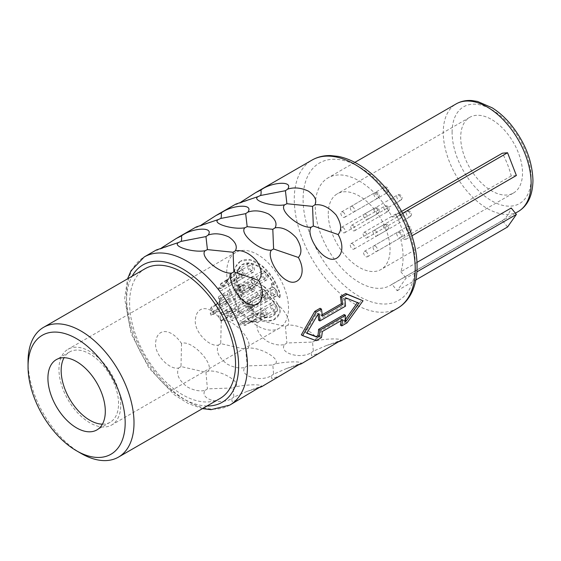 <?xml version="1.0" encoding="UTF-8"?>
<svg xmlns="http://www.w3.org/2000/svg" width="561" height="561" viewBox="0 0 561 561"><rect width="100%" height="100%" fill="white"/><g stroke="black" fill="none" stroke-linecap="round" stroke-linejoin="round"><path stroke-width="0.42" stroke-dasharray="2.81 2.1" d="M226.721 272.422A43.702 25.231 60 0 1 235.767 252.415A43.702 25.231 60 0 1 269.448 264.126A43.702 25.231 60 0 1 288.522 308.108A43.702 25.231 60 0 1 279.476 328.115A43.702 25.231 60 0 1 245.795 316.404A43.702 25.231 60 0 1 226.721 272.422M264.294 279.588A4.993 2.882 -120 0 0 266.791 279.841A4.993 2.882 -120 0 0 267.555 275.837A4.993 2.882 -120 0 0 264.294 271.433A4.993 2.882 -120 0 0 261.798 271.187A4.993 2.882 -120 0 0 261.033 275.192A4.993 2.882 -120 0 0 264.294 279.588M273.733 295.935A4.993 2.882 -120 0 0 276.229 296.187A4.993 2.882 -120 0 0 276.994 292.183A4.993 2.882 -120 0 0 273.733 287.779A4.993 2.882 -120 0 0 271.236 287.534A4.993 2.882 -120 0 0 270.472 291.538A4.993 2.882 -120 0 0 273.733 295.935M250.949 271.882A4.993 2.882 -120 0 0 253.446 272.134A4.993 2.882 -120 0 0 254.21 268.13A4.993 2.882 -120 0 0 250.949 263.726A4.993 2.882 -120 0 0 248.453 263.481A4.993 2.882 -120 0 0 247.689 267.485A4.993 2.882 -120 0 0 250.949 271.882M241.511 277.337A4.993 2.882 -120 0 0 244.007 277.583A4.993 2.882 -120 0 0 244.771 273.579A4.993 2.882 -120 0 0 241.511 269.175A4.993 2.882 -120 0 0 239.014 268.929A4.993 2.882 -120 0 0 238.25 272.934A4.993 2.882 -120 0 0 241.511 277.337M241.511 292.744A4.993 2.882 -120 0 0 244.007 292.996A4.993 2.882 -120 0 0 244.771 288.992A4.993 2.882 -120 0 0 241.511 284.588A4.993 2.882 -120 0 0 239.014 284.343A4.993 2.882 -120 0 0 238.25 288.347A4.993 2.882 -120 0 0 241.511 292.744M250.949 309.09A4.993 2.882 -120 0 0 253.446 309.342A4.993 2.882 -120 0 0 254.21 305.338A4.993 2.882 -120 0 0 250.949 300.934A4.993 2.882 -120 0 0 248.453 300.689A4.993 2.882 -120 0 0 247.689 304.693A4.993 2.882 -120 0 0 250.949 309.09M264.294 316.797A4.993 2.882 -120 0 0 266.791 317.042A4.993 2.882 -120 0 0 267.555 313.045A4.993 2.882 -120 0 0 264.294 308.641A4.993 2.882 -120 0 0 261.798 308.396A4.993 2.882 -120 0 0 261.033 312.4A4.993 2.882 -120 0 0 264.294 316.797M273.733 311.348A4.993 2.882 -120 0 0 276.229 311.593A4.993 2.882 -120 0 0 276.994 307.596A4.993 2.882 -120 0 0 273.733 303.192A4.993 2.882 -120 0 0 271.236 302.947A4.993 2.882 -120 0 0 270.472 306.951A4.993 2.882 -120 0 0 273.733 311.348M263.803 297.912A4.993 2.882 -120 0 0 266.3 298.157A4.993 2.882 -120 0 0 267.064 294.153A4.993 2.882 -120 0 0 263.803 289.757A4.993 2.882 -120 0 0 261.307 289.504A4.993 2.882 -120 0 0 260.542 293.508A4.993 2.882 -120 0 0 263.803 297.912M251.44 290.773A4.993 2.882 -120 0 0 253.937 291.019A4.993 2.882 -120 0 0 254.701 287.022A4.993 2.882 -120 0 0 251.44 282.618A4.993 2.882 -120 0 0 248.944 282.372A4.993 2.882 -120 0 0 248.179 286.369A4.993 2.882 -120 0 0 251.44 290.773M279.841 297.603L279.469 292.547L272.499 277.723L261.938 265.942L250.304 259.981L240.571 261.181A33.716 19.467 -120 0 1 279.644 292.442A9.053 5.224 -120 0 1 279.841 297.603L277.309 295.226A5.308 3.064 -120 0 0 276.271 290.128A5.308 3.064 -120 0 0 272.295 287.029L271.286 283.614A9.053 5.224 -120 0 1 274.322 284.834A29.971 17.3 -120 0 0 242.1 264.645A29.971 17.3 -120 0 0 242.661 298.95A29.971 17.3 -120 0 0 272.092 316.495A29.971 17.3 -120 0 0 277.197 310.934A5.308 3.064 -120 0 0 275.823 304.882L265.893 291.447A5.308 3.064 -120 0 0 263.803 289.497L251.44 282.358L251.44 279.301L263.803 286.44L251.44 279.301M240.571 261.181A33.716 19.467 -120 0 0 240.459 299.462A33.716 19.467 -120 0 0 273.656 319.896A33.716 19.467 -120 0 0 279.644 313.515A9.053 5.224 -120 0 0 277.302 303.199L267.197 289.862L263.628 286.545M263.803 286.44A9.053 5.224 -120 0 1 267.373 289.757L277.302 303.199M273.733 289.567A2.812 1.62 -120 0 0 272.33 289.427A2.812 1.62 -120 0 0 271.896 291.678A2.812 1.62 -120 0 0 273.733 294.153A2.812 1.62 -120 0 0 275.135 294.294A2.812 1.62 -120 0 0 275.57 292.043A2.812 1.62 -120 0 0 273.733 289.567M264.294 273.221A2.812 1.62 -120 0 0 262.892 273.081A2.812 1.62 -120 0 0 262.457 275.332A2.812 1.62 -120 0 0 264.294 277.807A2.812 1.62 -120 0 0 265.697 277.947A2.812 1.62 -120 0 0 266.131 275.696A2.812 1.62 -120 0 0 264.294 273.221M250.949 265.514A2.812 1.62 -120 0 0 249.547 265.374A2.812 1.62 -120 0 0 249.112 267.625A2.812 1.62 -120 0 0 250.949 270.1A2.812 1.62 -120 0 0 252.352 270.241A2.812 1.62 -120 0 0 252.787 267.99A2.812 1.62 -120 0 0 250.949 265.514M241.511 270.963A2.812 1.62 -120 0 0 240.108 270.823A2.812 1.62 -120 0 0 239.673 273.074A2.812 1.62 -120 0 0 241.511 275.549A2.812 1.62 -120 0 0 242.913 275.689A2.812 1.62 -120 0 0 243.348 273.438A2.812 1.62 -120 0 0 241.511 270.963M241.511 286.376A2.812 1.62 -120 0 0 240.108 286.236A2.812 1.62 -120 0 0 239.673 288.487A2.812 1.62 -120 0 0 241.511 290.963A2.812 1.62 -120 0 0 242.913 291.103A2.812 1.62 -120 0 0 243.348 288.852A2.812 1.62 -120 0 0 241.511 286.376M250.949 302.723A2.812 1.62 -120 0 0 249.547 302.582A2.812 1.62 -120 0 0 249.112 304.833A2.812 1.62 -120 0 0 250.949 307.309A2.812 1.62 -120 0 0 252.352 307.449A2.812 1.62 -120 0 0 252.787 305.198A2.812 1.62 -120 0 0 250.949 302.723M264.294 310.429A2.812 1.62 -120 0 0 262.892 310.289A2.812 1.62 -120 0 0 262.457 312.54A2.812 1.62 -120 0 0 264.294 315.016A2.812 1.62 -120 0 0 265.697 315.156A2.812 1.62 -120 0 0 266.131 312.905A2.812 1.62 -120 0 0 264.294 310.429M273.733 304.974A2.812 1.62 -120 0 0 272.33 304.84A2.812 1.62 -120 0 0 271.896 307.091A2.812 1.62 -120 0 0 273.733 309.567A2.812 1.62 -120 0 0 275.135 309.707A2.812 1.62 -120 0 0 275.57 307.456A2.812 1.62 -120 0 0 273.733 304.974M263.803 291.538A2.812 1.62 -120 0 0 262.401 291.397A2.812 1.62 -120 0 0 261.966 293.648A2.812 1.62 -120 0 0 263.803 296.124A2.812 1.62 -120 0 0 265.206 296.264A2.812 1.62 -120 0 0 265.641 294.013A2.812 1.62 -120 0 0 263.803 291.538M251.44 284.399A2.812 1.62 -120 0 0 250.038 284.259A2.812 1.62 -120 0 0 249.603 286.51A2.812 1.62 -120 0 0 251.44 288.992A2.812 1.62 -120 0 0 252.843 289.125A2.812 1.62 -120 0 0 253.277 286.874A2.812 1.62 -120 0 0 251.44 284.399M120.762 404.965A43.702 25.231 -120 0 0 101.681 360.982A43.702 25.231 -120 0 0 68.007 349.272A43.702 25.231 -120 0 0 58.954 369.278A43.702 25.231 60 0 0 78.028 413.261A43.702 25.231 60 0 0 111.709 424.972A43.702 25.231 60 0 0 120.762 404.965M328.262 213.797A43.702 25.231 60 0 1 337.308 193.79A43.702 25.231 60 0 1 370.989 205.501A43.702 25.231 60 0 1 390.07 249.484A43.702 25.231 60 0 1 381.017 269.49A43.702 25.231 60 0 1 347.336 257.78A43.702 25.231 60 0 1 328.262 213.797M513.462 193.019A43.702 25.231 60 0 0 522.515 173.012A43.702 25.231 -120 0 0 503.434 129.03A43.702 25.231 -120 0 0 469.753 117.326A43.702 25.231 -120 0 0 460.707 137.333A43.702 25.231 60 0 0 479.781 181.315A43.702 25.231 60 0 0 513.462 193.019L381.017 269.49M102.418 424.165A40.581 23.429 60 0 0 110.152 422.265A40.581 23.429 60 0 0 118.553 403.689A40.581 23.429 -120 0 0 100.84 362.848A40.581 23.429 -120 0 0 69.564 351.978A40.581 23.429 -120 0 0 64.052 357.722M81.029 453.393A74.922 43.26 60 0 1 28.05 361.635M220.031 398.478A74.922 43.26 60 0 1 162.297 378.409A74.922 43.26 60 0 1 129.591 303.01A74.922 43.26 -120 0 1 145.11 268.712M322.189 314.763L320.997 315.45A85.538 49.382 -120 0 0 320.079 308.291M161.596 247.864L156.694 250.36L156.33 249.975M201.329 224.919L196.434 227.415L196.062 227.037M241.062 201.981L236.167 204.477L235.795 204.099M357.448 302.589L345.218 297.407L343.528 298.382L344.875 299.153M318.578 320.17L344.188 305.387A85.538 49.382 -120 0 0 343.528 298.382M318.101 314.609A85.538 49.382 -120 0 0 317.926 313.164L316.243 314.139L317.582 314.91M306.902 333.059L305.45 332.491L316.243 314.139M347.042 322.841L345.688 322.056L361.698 300.016M345.688 322.056L340.387 325.114M341.116 320.661A85.538 49.382 -120 0 0 341.305 319.02L320.997 330.745L322.33 331.509M301.327 334.868L314.784 339.903L320.079 336.838A85.538 49.382 -120 0 0 320.997 330.745M241.861 398.135L232.163 401.662L231.672 398.633C220.571 405.442 198.853 398.78 205.158 390.393C199.779 391.613 193.818 390.463 187.29 386.936C178.784 380.337 175.909 374.026 178.643 368.016C169.303 370.274 153.307 353.725 155.769 341.691C157.22 328.325 170.621 327.519 181.519 343.486C191.287 339.167 214.8 364.04 208.18 371.151C219.828 369.411 242.1 382.279 235.389 386.859C249.624 383.843 268.915 384.11 258.635 388.009M281.594 375.19L271.896 378.724L271.412 375.695C260.304 382.504 238.586 375.835 244.898 367.455C239.512 368.675 233.551 367.525 227.023 363.998C218.524 357.392 215.641 351.088 218.383 345.078C209.036 347.336 193.04 330.78 195.501 318.753C196.96 305.38 210.354 304.581 221.251 320.541C231.02 316.229 254.533 341.095 247.913 348.206C259.568 346.467 281.832 359.342 275.128 363.921C289.357 360.898 308.648 361.165 298.368 365.071M321.327 352.252L311.628 355.779L311.145 352.75C300.037 359.559 278.319 352.897 284.63 344.51C279.245 345.737 273.284 344.58 266.755 341.06C258.256 334.454 255.374 328.15 258.116 322.133C248.775 324.398 232.78 307.842 235.234 295.808C236.693 282.442 250.087 281.643 260.984 297.603C270.753 293.291 294.266 318.157 287.646 325.268C299.301 323.529 321.565 336.397 314.861 340.976C329.09 337.96 348.381 338.227 338.108 342.126M345.099 319.903L343.528 320.815A85.538 49.382 -120 0 0 344.188 314.56M181.519 343.486L181 366.557L205.95 372.28L208.18 371.151M178.643 368.016L181 366.557M205.158 390.393L207.43 388.871L233.081 387.939L233.867 397.083L246.833 391.459L257.176 388.352M205.95 372.28L207.43 388.871M231.672 398.633L233.867 397.083M233.081 387.939L235.389 386.859M221.251 320.541L220.732 343.62L245.683 349.335L247.913 348.206M218.383 345.078L220.732 343.62M244.898 367.455L247.17 365.926L272.814 365.001L273.6 374.145L286.566 368.521L296.916 365.414M245.683 349.335L247.17 365.926M271.412 375.695L273.6 374.145M272.814 365.001L275.128 363.921M260.984 297.603L260.465 320.682L285.416 326.397L287.646 325.268M258.116 322.133L260.465 320.682M284.63 344.51L286.902 342.988L312.547 342.063L313.333 351.2L326.299 345.583L336.649 342.476M285.416 326.397L286.902 342.988M311.145 352.75L313.333 351.2M312.547 342.063L314.861 340.976M314.784 339.903L316.138 340.681M320.997 315.45L322.33 316.215M305.45 332.491L306.776 333.255M343.528 320.815L344.875 321.586M357.574 302.393L358.9 303.157M345.218 297.407L346.558 298.186M344.188 305.387L345.513 306.152M317.926 313.164L319.265 313.943M341.305 319.02L342.638 319.784M320.079 336.838L321.432 337.624M507.558 226.995L502.383 220.557L392.013 284.28L397.188 290.717L406.017 278.151L416.879 271.882M392.013 284.28A62.124 35.869 60 0 1 390.225 285.437A62.124 35.869 60 0 1 342.35 268.796A62.124 35.869 60 0 1 315.233 206.28A62.124 35.869 -120 0 1 328.101 177.837A62.124 35.869 -120 0 1 392.013 216.932L397.188 216.469L402.637 213.327M416.956 262.415L400.842 271.72A62.124 35.869 60 0 0 403.093 257.001A62.124 35.869 -120 0 0 400.842 239.687L406.017 239.224L397.188 216.469M400.842 271.72L406.017 278.151M397.188 290.717L415.834 279.953M502.383 220.557A62.124 35.869 -120 0 0 511.218 207.998M516.386 175.502L511.218 175.965A62.124 35.869 -120 0 0 502.383 153.209M511.218 175.965L400.842 239.687M401.606 211.392L392.013 216.932M406.017 239.224L411.998 235.774M365.835 251.545A3.121 1.802 60 0 1 367.876 254.294A3.121 1.802 60 0 1 367.399 256.798A3.121 1.802 60 0 1 365.835 256.643A3.121 1.802 60 0 1 363.794 253.895A3.121 1.802 60 0 1 364.278 251.391A3.121 1.802 60 0 1 365.835 251.545M375.274 246.097A3.121 1.802 60 0 1 377.315 248.846A3.121 1.802 60 0 1 376.838 251.349A3.121 1.802 60 0 1 375.274 251.195A3.121 1.802 60 0 1 373.233 248.446A3.121 1.802 60 0 1 373.71 245.942A3.121 1.802 60 0 1 375.274 246.097M352.49 243.839A3.121 1.802 60 0 1 354.531 246.595A3.121 1.802 60 0 1 354.047 249.091A3.121 1.802 60 0 1 352.49 248.937A3.121 1.802 60 0 1 350.45 246.188A3.121 1.802 60 0 1 350.927 243.684A3.121 1.802 60 0 1 352.49 243.839M343.052 227.493A3.121 1.802 60 0 1 345.092 230.248A3.121 1.802 60 0 1 344.615 232.745A3.121 1.802 60 0 1 343.052 232.591A3.121 1.802 60 0 1 341.011 229.842A3.121 1.802 60 0 1 341.488 227.338A3.121 1.802 60 0 1 343.052 227.493M343.052 212.079A3.121 1.802 60 0 1 345.092 214.835A3.121 1.802 60 0 1 344.615 217.331A3.121 1.802 60 0 1 343.052 217.177A3.121 1.802 60 0 1 341.011 214.428A3.121 1.802 60 0 1 341.488 211.925A3.121 1.802 60 0 1 343.052 212.079M352.49 206.63A3.121 1.802 60 0 1 354.531 209.386A3.121 1.802 60 0 1 354.047 211.883A3.121 1.802 60 0 1 352.49 211.728A3.121 1.802 60 0 1 350.45 208.98A3.121 1.802 60 0 1 350.927 206.476A3.121 1.802 60 0 1 352.49 206.63M365.835 214.337A3.121 1.802 60 0 1 367.876 217.093A3.121 1.802 60 0 1 367.399 219.589A3.121 1.802 60 0 1 365.835 219.435A3.121 1.802 60 0 1 363.794 216.686A3.121 1.802 60 0 1 364.278 214.183A3.121 1.802 60 0 1 365.835 214.337M375.274 230.683A3.121 1.802 60 0 1 377.315 233.439A3.121 1.802 60 0 1 376.838 235.936A3.121 1.802 60 0 1 375.274 235.781A3.121 1.802 60 0 1 373.233 233.032A3.121 1.802 60 0 1 373.71 230.529A3.121 1.802 60 0 1 375.274 230.683M365.344 232.661A3.121 1.802 60 0 1 367.385 235.41A3.121 1.802 60 0 1 366.908 237.913A3.121 1.802 60 0 1 365.344 237.759A3.121 1.802 60 0 1 363.304 235.003A3.121 1.802 60 0 1 363.78 232.506A3.121 1.802 60 0 1 365.344 232.661M352.981 225.522A3.121 1.802 60 0 1 355.022 228.271A3.121 1.802 60 0 1 354.545 230.774A3.121 1.802 60 0 1 352.981 230.62A3.121 1.802 60 0 1 350.941 227.871A3.121 1.802 60 0 1 351.424 225.368A3.121 1.802 60 0 1 352.981 225.522M250.795 302.042A2.812 1.62 -120 0 0 250.255 302.169A2.812 1.62 -120 0 0 249.82 304.42A2.812 1.62 -120 0 0 251.658 306.895A2.812 1.62 -120 0 0 252.317 307.148A24.663 14.235 -120 0 1 252.674 309.097A4.993 2.882 -120 0 1 251.658 308.683A4.993 2.882 -120 0 1 248.397 304.279A4.993 2.882 -120 0 1 249.161 300.275A4.993 2.882 -120 0 1 249.982 300.044A24.663 14.235 60 0 1 250.795 302.042L256.146 298.95L261.167 296.818L262.576 301.545L252.317 307.148M240.346 286.419A2.812 1.62 -120 0 0 242.219 290.549A2.812 1.62 -120 0 0 243.628 290.689A2.812 1.62 -120 0 0 244.007 290.289A24.663 14.235 60 0 1 245.332 291.986A4.993 2.882 -120 0 1 244.715 292.583A4.993 2.882 -120 0 1 242.219 292.337A4.993 2.882 -120 0 1 238.839 285.135A24.663 14.235 60 0 1 240.346 286.419L250.325 280.332L253.551 279.42C255.809 281.881 254.414 284.476 249.357 287.197L244.007 290.289M227.086 280.514A2.812 1.62 -120 0 0 228.874 282.842A2.812 1.62 -120 0 0 230.276 282.982A2.812 1.62 -120 0 0 230.753 280.879A24.663 14.235 60 0 1 232.254 281.334A4.993 2.882 -120 0 1 231.37 284.876A4.993 2.882 -120 0 1 228.874 284.63A4.993 2.882 -120 0 1 225.767 280.689A24.663 14.235 60 0 1 227.086 280.514L232.429 277.429L238.797 271.58L240.206 271.713C240.564 273.761 239.189 275.788 236.097 277.793L230.753 280.879M218.783 287.786A2.812 1.62 -120 0 0 219.435 288.291A2.812 1.62 -120 0 0 220.845 288.431A2.812 1.62 -120 0 0 220.298 284.434A24.663 14.235 60 0 1 221.111 283.375A4.993 2.882 -120 0 1 221.932 290.325A4.993 2.882 -120 0 1 219.435 290.079A4.993 2.882 -120 0 1 218.425 289.322A24.663 14.235 60 0 1 218.783 287.786L224.127 284.7L228.474 279.182L228.222 280.051L229.975 274.147L230.438 275.57L228.895 278.305L221.111 283.375M219.435 299.118A2.812 1.62 -120 0 0 218.783 298.866A24.663 14.235 60 0 1 218.425 296.923A4.993 2.882 -120 0 1 219.435 297.337A4.993 2.882 -120 0 1 222.696 301.734A4.993 2.882 -120 0 1 221.932 305.738A4.993 2.882 -120 0 1 221.111 305.969A24.663 14.235 -120 0 1 220.298 303.978A2.812 1.62 -120 0 0 220.845 303.845A2.812 1.62 -120 0 0 221.272 301.594A2.812 1.62 -120 0 0 219.435 299.118M228.874 315.464A2.812 1.62 -120 0 0 227.471 315.324A2.812 1.62 -120 0 0 227.086 315.731A24.663 14.235 -120 0 1 225.767 314.027A4.993 2.882 -120 0 1 226.378 313.431A4.993 2.882 -120 0 1 228.874 313.683A4.993 2.882 -120 0 1 232.254 320.885A24.663 14.235 -120 0 1 230.753 319.595A2.812 1.62 -120 0 0 228.874 315.464M242.219 323.171A2.812 1.62 -120 0 0 240.816 323.031A2.812 1.62 -120 0 0 240.346 325.135A24.663 14.235 -120 0 1 238.839 324.679A4.993 2.882 -120 0 1 239.722 321.137A4.993 2.882 -120 0 1 242.219 321.383A4.993 2.882 -120 0 1 245.332 325.324A24.663 14.235 -120 0 1 244.007 325.499A2.812 1.62 -120 0 0 242.219 323.171M251.658 317.722A2.812 1.62 -120 0 0 250.255 317.582A2.812 1.62 -120 0 0 250.795 321.586A24.663 14.235 -120 0 1 249.982 322.638A4.993 2.882 -120 0 1 249.161 315.689A4.993 2.882 -120 0 1 251.658 315.934A4.993 2.882 -120 0 1 252.674 316.692A24.663 14.235 -120 0 1 252.317 318.227A2.812 1.62 -120 0 0 251.658 317.722M220.298 284.434L225.648 281.349L228.951 278.214L229.358 277.029L228.474 279.182M218.425 289.322L223.769 286.236L228.222 280.051M225.767 280.689L231.111 277.604L239.414 268.698L241.91 268.943C243.53 271.903 242.1 275.002 237.605 278.249L232.254 281.334M238.839 285.135L250.725 277.576L255.262 276.65C261.342 278.971 255.592 287.246 250.676 288.901L245.332 291.986M249.982 300.044L255.332 296.958L262.66 294.174L268.165 297.274L265.157 302.582L252.674 309.097M218.783 298.866L227.542 293.487L228.951 298.214L225.648 300.892A24.663 14.235 -120 0 0 226.462 302.884L230.438 299.139L229.421 293.445L227.934 290.738L218.425 296.923M236.097 316.509A24.663 14.235 -120 0 0 237.605 317.792L242.373 315.738L241.91 314.307C238.846 309.37 235.248 308.248 231.111 310.941A24.663 14.235 -120 0 0 232.429 312.638C235.893 310.45 238.481 310.738 240.206 313.515L239.792 314.7L230.753 319.595M249.357 322.414A24.663 14.235 -120 0 0 250.676 322.238L253.614 321.116L257.758 322.266L251.763 320.829L244.182 321.593A24.663 14.235 -120 0 0 245.69 322.049L252.646 321.046L254.953 321.355L253.523 321.123L249.357 322.414L244.007 325.499M257.66 315.142A24.663 14.235 -120 0 0 258.018 313.606L265.907 312.442L267.19 316.811L255.332 319.553A24.663 14.235 -120 0 0 256.146 318.494L264.392 315.906L263.284 313.767L257.66 315.142L252.317 318.227M226.462 302.884L221.111 305.969M225.648 300.892L220.298 303.978M231.111 310.941L225.767 314.027M232.429 312.638L227.086 315.731M237.605 317.792L232.254 320.885M244.182 321.593L238.839 324.679M245.69 322.049L240.346 325.135M250.676 322.238L245.332 325.324M255.332 319.553L249.982 322.638M256.146 318.494L250.795 321.586M258.018 313.606L252.674 316.692M221.981 319.868L227.331 316.783L234.547 313.971L230.199 310.941L221.981 315.345A8.738 5.049 -120 0 0 221.293 313.297A4.993 2.882 -120 0 0 219.807 313.466A4.993 2.882 -120 0 0 221.293 321.116A8.738 5.049 -120 0 0 221.981 319.868A2.812 1.62 60 0 1 220.41 317.407A2.812 1.62 60 0 1 220.901 315.359A2.812 1.62 60 0 1 221.981 315.345M227.331 312.253A8.738 5.049 -120 0 0 226.644 310.212L232.009 308.108L238.516 310.324L237.38 314.854L226.644 318.031L221.293 321.116M210.95 315.149L216.301 312.056L219.646 309.132L220.024 299.069L219.071 301.853L216.301 304.244A8.738 5.049 -120 0 0 215.606 305.486L219.372 301.965L219.435 304.567L217.836 308.389L210.263 313.101A8.738 5.049 -120 0 0 210.95 315.149A4.993 2.882 -120 0 0 212.437 314.98A4.993 2.882 -120 0 0 210.95 307.33A8.738 5.049 -120 0 0 210.263 308.578A2.812 1.62 60 0 1 211.834 311.039A2.812 1.62 60 0 1 211.35 313.087A2.812 1.62 60 0 1 210.263 313.101M226.644 310.212L221.293 313.297M216.301 304.244L210.95 307.33M215.606 305.486L210.263 308.578M274.322 284.834L267.127 274.196L258.341 266.44L249.372 263.081L241.91 264.771L237.647 270.227L236.265 278.621L242.485 299.055L257.085 314.623L265.044 317.589L271.889 316.6L277.022 311.032C277.639 309.265 277.183 307.246 275.647 304.988L265.718 291.545L263.628 289.602L251.265 282.464L251.265 279.406M240.367 261.307L235.382 267.239L233.607 276.538L240.283 299.567L256.636 317.4L265.648 320.941L273.438 319.994L279.469 313.613C280.521 310.598 279.743 307.155 277.127 303.298M277.309 295.226L277.134 295.331C277.372 291.292 275.703 288.557 272.12 287.127L271.286 283.614M279.659 297.709L277.134 295.331M274.14 284.939L271.103 283.719M207.051 405.975A79.29 45.778 60 0 1 126.498 301.222A79.29 45.778 60 0 1 132.13 276.201M229.751 405.119A85.538 49.382 60 0 1 163.84 382.209A85.538 49.382 60 0 1 126.498 296.124A85.538 49.382 60 0 1 144.219 256.966M397.518 308.262A85.538 49.382 60 0 1 331.6 285.346A85.538 49.382 60 0 1 294.266 199.267A85.538 49.382 60 0 1 311.979 160.109M415.231 264.007A79.29 45.778 60 0 1 359.166 296.383A79.29 45.778 60 0 1 303.094 199.267A79.29 45.778 60 0 1 359.166 166.898A79.29 45.778 60 0 1 415.231 264.007M518.252 211.525A62.124 35.869 60 0 1 470.384 194.877A62.124 35.869 60 0 1 443.267 132.361A62.124 35.869 60 0 1 456.135 103.918M452.096 132.361A55.883 32.265 60 0 1 491.611 109.549A55.883 32.265 60 0 1 531.12 177.984A55.883 32.265 60 0 1 491.611 200.796A55.883 32.265 60 0 1 452.096 132.361M398.948 232.429A3.121 1.802 60 0 1 400.989 235.178A3.121 1.802 60 0 1 400.512 237.682A3.121 1.802 60 0 1 398.948 237.527A3.121 1.802 60 0 1 396.908 234.779A3.121 1.802 60 0 1 397.384 232.275A3.121 1.802 60 0 1 398.948 232.429M408.387 226.981A3.121 1.802 60 0 1 410.428 229.73A3.121 1.802 60 0 1 409.944 232.233A3.121 1.802 60 0 1 408.387 232.079A3.121 1.802 60 0 1 406.346 229.33A3.121 1.802 60 0 1 406.823 226.826A3.121 1.802 60 0 1 408.387 226.981M385.603 224.723A3.121 1.802 60 0 1 387.637 227.478A3.121 1.802 60 0 1 387.16 229.975A3.121 1.802 60 0 1 385.603 229.821A3.121 1.802 60 0 1 383.563 227.072A3.121 1.802 60 0 1 384.04 224.568A3.121 1.802 60 0 1 385.603 224.723M376.165 208.376A3.121 1.802 60 0 1 378.205 211.125A3.121 1.802 60 0 1 377.721 213.629A3.121 1.802 60 0 1 376.165 213.475A3.121 1.802 60 0 1 374.124 210.726A3.121 1.802 60 0 1 374.601 208.222A3.121 1.802 60 0 1 376.165 208.376M376.165 192.963A3.121 1.802 60 0 1 378.205 195.719A3.121 1.802 60 0 1 377.721 198.215A3.121 1.802 60 0 1 376.165 198.061A3.121 1.802 60 0 1 374.124 195.312A3.121 1.802 60 0 1 374.601 192.809A3.121 1.802 60 0 1 376.165 192.963M385.603 187.514A3.121 1.802 60 0 1 387.637 190.27A3.121 1.802 60 0 1 387.16 192.767A3.121 1.802 60 0 1 385.603 192.612A3.121 1.802 60 0 1 383.563 189.863A3.121 1.802 60 0 1 384.04 187.36A3.121 1.802 60 0 1 385.603 187.514M398.948 195.221A3.121 1.802 60 0 1 400.989 197.977A3.121 1.802 60 0 1 400.512 200.473A3.121 1.802 60 0 1 398.948 200.319A3.121 1.802 60 0 1 396.908 197.57A3.121 1.802 60 0 1 397.384 195.067A3.121 1.802 60 0 1 398.948 195.221M408.387 211.567A3.121 1.802 60 0 1 410.428 214.323A3.121 1.802 60 0 1 409.944 216.819A3.121 1.802 60 0 1 408.387 216.665A3.121 1.802 60 0 1 406.346 213.916A3.121 1.802 60 0 1 406.823 211.413A3.121 1.802 60 0 1 408.387 211.567M398.457 213.545A3.121 1.802 60 0 1 400.498 216.294A3.121 1.802 60 0 1 400.014 218.797A3.121 1.802 60 0 1 398.457 218.643A3.121 1.802 60 0 1 396.417 215.887A3.121 1.802 60 0 1 396.893 213.39A3.121 1.802 60 0 1 398.457 213.545M386.094 206.406A3.121 1.802 60 0 1 388.135 209.155A3.121 1.802 60 0 1 387.658 211.658A3.121 1.802 60 0 1 386.094 211.504A3.121 1.802 60 0 1 384.054 208.755A3.121 1.802 60 0 1 384.53 206.252A3.121 1.802 60 0 1 386.094 206.406M223.769 286.236A24.663 14.235 60 0 1 224.127 284.7M225.648 281.349A24.663 14.235 60 0 1 226.462 280.29M231.111 277.604A24.663 14.235 60 0 1 232.429 277.429M236.097 277.793A24.663 14.235 60 0 1 237.605 278.249M244.182 282.043A24.663 14.235 60 0 1 245.69 283.333M249.357 287.197A24.663 14.235 60 0 1 250.676 288.901M255.332 296.958A24.663 14.235 60 0 1 256.146 298.95M258.018 306.011A24.663 14.235 -120 0 0 257.66 304.062M224.127 295.78A24.663 14.235 60 0 1 223.769 293.831M227.331 316.783A8.738 5.049 60 0 1 226.644 318.031M216.301 312.056A8.738 5.049 60 0 1 215.606 310.016M235.767 252.415L68.007 349.272M469.753 117.326L337.308 193.79M279.476 328.115L111.709 424.972M69.564 351.978L56.324 359.622M110.152 422.265L96.906 429.915M202.472 408.618L188.342 403.59L174.275 394.776L148.84 367.876L131.078 333.493L124.675 298.676L127.55 278.845M176.715 243.201L156.694 250.36M216.448 220.256L196.434 227.415M256.181 197.318L236.167 204.477M246.833 391.459L261.419 386.241M286.566 368.521L301.152 363.304M326.299 345.583L340.885 340.366M515.384 213.18L390.225 285.437M354.861 162.388L328.101 177.837M367.399 256.798L400.512 237.682A3.121 3.121 0 0 0 400.512 232.275A3.121 3.121 0 0 0 397.384 232.275L364.278 251.391M376.838 251.349L409.944 232.233A3.121 3.121 0 0 0 409.944 226.826A3.121 3.121 0 0 0 406.823 226.826L373.71 245.942M354.047 249.091L387.16 229.975A3.121 3.121 0 0 0 387.16 224.568A3.121 3.121 0 0 0 384.04 224.568L350.927 243.684M344.615 232.745L377.721 213.629A3.121 3.121 0 0 0 377.721 208.222A3.121 3.121 0 0 0 374.601 208.222L341.488 227.338M344.615 217.331L377.721 198.215A3.121 3.121 0 0 0 377.721 192.809A3.121 3.121 0 0 0 374.601 192.809L341.488 211.925M354.047 211.883L387.16 192.767A3.121 3.121 0 0 0 387.16 187.36A3.121 3.121 0 0 0 384.04 187.36L350.927 206.476M367.399 219.589L400.512 200.473A3.121 3.121 0 0 0 400.512 195.067A3.121 3.121 0 0 0 397.384 195.067L364.278 214.183M376.838 235.936L409.944 216.819A3.121 3.121 0 0 0 409.944 211.413A3.121 3.121 0 0 0 406.823 211.413L373.71 230.529M366.908 237.913L400.014 218.797A3.121 3.121 0 0 0 400.014 213.39A3.121 3.121 0 0 0 396.893 213.39L363.78 232.506M354.545 230.774L387.658 211.658A3.121 3.121 0 0 0 387.658 206.252A3.121 3.121 0 0 0 384.53 206.252L351.424 225.368M272.33 289.427L250.255 302.169M275.135 294.294L262.576 301.545M252.646 321.046L251.763 320.829M240.108 270.823L229.358 277.029M271.236 287.534L249.161 300.275M276.229 296.187L265.157 302.582M242.913 291.103L220.845 303.845M240.108 286.236L227.542 293.487M244.007 292.996L221.932 305.738M239.014 284.343L227.934 290.738M249.547 302.582L227.471 315.324M252.352 307.449L239.792 314.7M248.453 300.689L226.378 313.431M253.446 309.342L242.373 315.731M262.892 310.289L240.816 323.031M265.697 315.156L254.953 321.355M261.798 308.396L239.722 321.137M266.791 317.042L257.758 322.259M272.33 304.84L250.255 317.582M275.135 309.707L264.392 315.906M271.236 302.947L249.161 315.689M276.229 311.593L267.19 316.811M262.892 273.081L250.325 280.332M265.697 277.947L243.628 290.689M261.798 271.187L250.725 277.583M266.791 279.841L244.715 292.583M249.547 265.374L238.797 271.58M252.352 270.241L230.276 282.982M248.453 263.481L239.414 268.698M253.446 272.134L231.37 284.876M239.014 268.929L229.975 274.147M244.007 277.583L221.932 290.325M242.913 275.689L220.845 288.431M262.401 291.397L220.901 315.359M219.709 302.19L219.737 300.64L219.071 301.853M266.3 298.157L237.38 314.854M261.307 289.504L219.807 313.466M253.937 291.019L212.437 314.98M248.944 282.372L220.024 299.069M252.843 289.125L211.35 313.087M250.038 284.259L219.372 301.965M265.206 296.264L234.547 313.971"/><path stroke-width="0.84" d="M64.052 357.722A40.581 23.429 -120 0 0 61.163 370.555A40.581 23.429 60 0 0 102.418 424.165M105.307 411.332A40.581 23.429 -120 0 0 87.593 370.491A40.581 23.429 -120 0 0 56.324 359.622A40.581 23.429 -120 0 0 47.916 378.198A40.581 23.429 60 0 0 65.63 419.039A40.581 23.429 60 0 0 96.906 429.915A40.581 23.429 60 0 0 105.307 411.332M125.173 422.805A68.68 39.649 60 0 1 76.612 450.841A68.68 39.649 60 0 1 28.05 366.733A68.68 39.649 60 0 1 76.612 338.69A68.68 39.649 60 0 1 125.173 422.805M43.569 327.336A74.922 43.26 60 0 1 101.303 347.406A74.922 43.26 60 0 1 134.009 422.805A74.922 43.26 60 0 1 118.49 457.103L220.031 398.478A74.922 43.26 60 0 0 235.55 364.18A74.922 43.26 -120 0 0 202.844 288.782A74.922 43.26 -120 0 0 145.11 268.712L43.569 327.336A74.922 43.26 60 0 0 28.05 361.635L28.05 366.733M118.49 457.103A74.922 43.26 60 0 1 81.029 453.393L76.612 450.841M301.327 334.868L314.784 311.355L316.138 312.133L302.652 335.632L301.327 334.868M322.189 314.763L341.305 303.725L342.638 304.49L322.33 316.215A87.411 50.469 -120 0 0 321.432 309.076L320.079 308.291L314.784 311.355M341.305 303.725A85.538 49.382 -120 0 0 340.387 296.566L341.74 297.351A87.411 50.469 -120 0 1 342.638 304.49M341.116 320.661A85.538 49.382 -120 0 1 340.387 325.114L341.74 325.899L347.042 322.841L363.023 300.78L345.688 293.508L340.387 296.566M127.55 278.845L130.972 270.823L144.219 256.966L156.33 249.975L178.643 242.471C171.505 246.237 193.243 252.955 205.158 250.711C198.959 256.356 220.361 274.399 231.672 273.088C226.896 278.978 237.429 298.683 247.457 303.508C258.095 309.896 268.053 297.211 258.635 280.395C262.59 275.963 261.917 269.448 256.629 260.844C249.526 253.109 242.443 249.743 235.389 250.76C237.654 246.293 235.501 241.707 228.923 237.001C221.427 233.572 214.512 232.92 208.18 235.045L205.95 236.588L181 241.398C181.61 240.55 181.785 238.706 181.519 235.872L176.252 238.474L161.596 247.864M181.519 235.872C191.448 228.124 214.435 226.118 208.18 235.045M176.252 238.474L196.062 227.037L218.383 219.533C211.238 223.299 232.976 230.01 244.898 227.773C238.691 233.418 260.094 251.461 271.412 250.15C266.629 256.04 277.162 275.746 287.19 280.57C297.828 286.959 307.786 274.273 298.368 257.457C302.323 253.025 301.657 246.503 296.362 237.906C289.259 230.164 282.176 226.805 275.128 227.815C277.386 223.355 275.234 218.769 268.656 214.057C261.16 210.634 254.245 209.982 247.913 212.107L245.683 213.65L220.732 218.453C221.343 217.612 221.518 215.768 221.251 212.928L215.985 215.529L201.329 224.919M221.251 212.928C231.181 205.179 254.168 203.18 247.913 212.107M215.985 215.529L235.795 204.099L258.116 196.588C250.97 200.361 272.709 207.072 284.63 204.828C278.424 210.48 299.826 228.523 311.145 227.205C306.369 233.095 316.895 252.808 326.923 257.632C337.561 264.014 347.518 251.328 338.108 234.519C342.056 230.08 341.39 223.566 336.095 214.968C328.991 207.226 321.909 203.86 314.861 204.877C317.119 200.417 314.966 195.831 308.389 191.119C300.892 187.69 293.978 187.044 287.646 189.169L285.416 190.712L260.465 195.516C261.075 194.667 261.251 192.83 260.984 189.99L255.718 192.591L241.062 201.981M260.984 189.99C270.914 182.241 293.908 180.242 287.646 189.169M345.099 319.903L346.558 320.612L358.9 303.157L346.558 298.186L344.875 299.153A87.411 50.469 -120 0 1 345.513 306.152L319.903 320.934L318.578 320.17A85.538 49.382 -120 0 0 318.101 314.609M235.389 250.76L233.081 252.254L207.43 249.61L205.95 236.588M258.635 280.395L233.867 271.917L233.081 252.254M233.867 271.917L231.672 273.088M207.43 249.61L205.158 250.711M181 241.398L178.643 242.471M275.128 227.815L272.814 229.309L247.17 226.672L245.683 213.65M298.368 257.457L273.6 248.979L272.814 229.309M273.6 248.979L271.412 250.15M247.17 226.672L244.898 227.773M220.732 218.453L218.383 219.533M314.861 204.877L312.547 206.371L286.902 203.727L285.416 190.712M338.108 234.519L313.333 226.041L312.547 206.371M313.333 226.041L311.145 227.205M286.902 203.727L284.63 204.828M260.465 195.516L258.116 196.588M363.023 300.78L347.042 294.294L341.74 297.351M345.688 293.508L347.042 294.294M257.176 388.352L261.791 386.627L261.419 386.241L229.751 405.119A85.538 49.382 60 0 0 247.471 365.968A85.538 49.382 60 0 0 210.13 279.883A85.538 49.382 60 0 0 144.219 256.966M296.916 365.414L301.523 363.689L301.152 363.304L261.791 386.627M336.649 342.476L341.256 340.744L340.885 340.366L301.523 363.689M346.558 320.612L344.875 321.586A87.411 50.469 -120 0 0 345.513 315.331L344.188 314.56L318.578 329.349A85.538 49.382 -120 0 1 317.926 335.597L316.243 336.572L306.902 333.059M345.218 319.84L357.574 302.393M341.74 325.899A87.411 50.469 -120 0 0 342.638 319.784L322.33 331.509A87.411 50.469 -120 0 1 321.432 337.624L316.138 340.681L302.652 335.632M321.432 309.076L316.138 312.133M317.926 335.597L319.265 336.369L317.582 337.343L306.776 333.255L317.582 314.91L319.265 313.943A87.411 50.469 -120 0 1 319.903 320.934M345.513 315.331L319.903 330.113A87.411 50.469 -120 0 1 319.265 336.369M316.243 336.572L317.582 337.343M318.578 329.349L319.903 330.113M415.834 279.953L507.558 226.995L516.386 214.428L511.218 207.998L416.956 262.415M416.879 271.882L516.386 214.428M402.637 213.327L507.558 152.746L502.383 153.209L401.606 211.392M411.998 235.774L516.386 175.502L507.558 152.746M132.13 276.201A79.29 45.778 60 0 1 195.13 277.751A79.29 45.778 60 0 1 238.635 365.968A79.29 45.778 60 0 1 207.051 405.975M255.718 192.591L311.979 160.109A85.538 49.382 60 0 1 377.897 183.026A85.538 49.382 60 0 1 415.231 269.105A85.538 49.382 60 0 1 397.518 308.262L341.256 340.744M354.861 162.388L456.135 103.918A62.124 35.869 60 0 1 504.002 120.566A62.124 35.869 60 0 1 531.12 183.082A62.124 35.869 60 0 1 518.252 211.525L515.384 213.18M311.979 160.109C317.575 156.919 323.816 155.404 330.688 155.572L338.248 156.407C344.959 157.732 351.719 160.404 358.535 164.429C367.841 169.955 376.571 177.444 384.734 186.89C404.278 209.316 417.251 241.041 417.061 266.559C417.068 277.309 414.965 286.594 410.757 294.406C407.468 300.408 403.057 305.03 397.518 308.262M456.135 103.918C460.854 101.239 466.114 100.117 471.927 100.559L477.53 101.45L492.186 107.817C498.652 111.891 504.697 117.249 510.314 123.876C524.787 141.709 532.333 160.593 532.95 180.537C532.677 195.473 527.775 205.803 518.252 211.525M202.472 408.618L211.006 409.663L229.751 405.119"/></g></svg>
